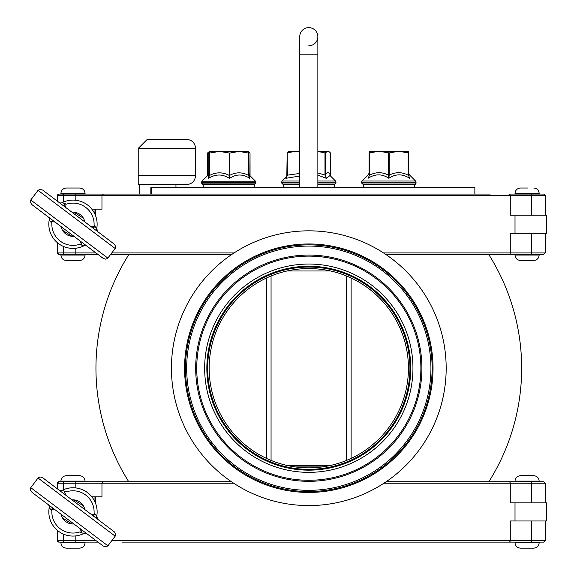 <?xml version="1.0" encoding="UTF-8"?>
<svg xmlns="http://www.w3.org/2000/svg" width="577" height="577" viewBox="0 0 577 577"><rect width="100%" height="100%" fill="white"/><g stroke="black" fill="none" stroke-linecap="round" stroke-linejoin="round"><path stroke-width="0.87" d="M95.342 496.826L95.342 502.805M386.164 481.73L543.7 481.73L545.207 483.237L545.207 502.863L545.207 483.237L510.277 483.237L510.277 502.863L546.715 502.863L546.715 520.981L510.277 520.981L510.277 540.599A1.507 1.457 90 0 1 508.82 542.113L543.7 542.113L545.207 540.599L531.691 540.599L531.691 520.981M515.045 542.113L539.17 542.113L539.17 542.719C538.846 546.015 537.036 547.825 533.732 548.15L520.468 548.15C517.151 547.825 515.34 546.015 515.016 542.719L539.17 542.719C538.846 546.015 537.036 547.825 533.732 548.15L527.551 548.15M490.299 481.73L515.016 481.73L515.016 481.124L539.17 481.124L539.17 481.73L515.045 481.73M520.454 475.686C517.151 476.011 515.34 477.821 515.016 481.124C515.34 477.821 517.151 476.011 520.454 475.686L533.732 475.686C537.036 476.011 538.846 477.821 539.17 481.124C538.846 477.821 537.036 476.011 533.732 475.686M80.066 528.604L81.48 532.044L79.554 532.001L83.795 533.516A24.155 24.155 0 0 1 49.24 507.464L51.858 511.121L51.288 509.282L53.062 508.25M86.882 533.747L86.882 533.747A3.022 3.022 0 0 0 83.795 533.516M81.487 532.052L81.992 530.054M48.165 504.558L48.165 504.558A3.022 3.022 0 0 1 49.24 507.464A3.022 3.022 0 0 0 48.165 504.558M107.913 545.82L30.769 487.659L30.401 490.061L32.096 492.441L103.319 546.116L106.096 546.808L107.913 545.82L115.371 535.889L115.638 534.158L114.513 531.987L42.994 477.972L40.642 477.028L38.522 477.54L38.039 478.016L115.184 536.177M54.988 509.7L51.288 509.282M90.971 514.136L94.671 514.554L94.094 512.715L96.72 516.372A24.155 24.155 0 0 0 62.165 490.32L66.398 491.835L64.473 491.792L65.893 495.232M59.07 490.089L59.07 490.089A3.022 3.022 0 0 0 62.165 490.32M64.473 491.792L63.96 493.782M96.72 516.372L97.787 519.278A3.022 3.022 0 0 1 96.72 516.372A3.022 3.022 0 0 0 97.787 519.278M30.769 487.659L38.039 478.016M92.897 515.593L94.671 514.554M73.971 499.884L83.434 505.878M84.812 509.498A12.074 12.074 0 0 0 72.053 499.877L72.976 499.841M61.148 514.345A12.074 12.074 0 0 0 73.906 523.959L72.976 523.995M71.981 523.952L62.518 517.958M209.062 151.491L248.377 151.426L248.694 153.078L239.073 151.426L229.74 153.078L219.455 151.426L209.465 153.078L209.112 151.426L208.787 174.153L208.795 153.078M208.78 175.581L208.961 173.677L208.225 174.961L208.326 178.459C215.546 173.879 222.599 173.879 229.48 178.459C236.087 173.879 242.895 173.879 249.899 178.459L248.694 175.343L248.413 153.078L248.413 175.343L249.899 178.459L249.264 174.961L255.474 181.171L202.015 181.171L201.568 182.238L255.914 182.238L255.914 183.125L201.568 183.125L203.082 184.633L254.392 184.633M209.465 153.078L209.465 175.343L208.326 178.459L209.465 175.343C209.242 172.025 209.018 172.025 208.795 175.336M229.134 153.078L229.134 175.343L229.48 178.459L229.74 175.343L229.134 175.343C222.679 172.025 216.224 172.025 209.783 175.336L209.783 153.078M248.701 175.531L248.413 175.343C242.181 172.025 235.957 172.025 229.733 175.336M369.092 153.078L369.092 173.576L369.237 151.426M408.631 153.078L408.631 173.576L408.487 151.426M361.692 182.238L361.692 183.125L363.351 184.633L363.351 187.655L363.351 184.489L414.373 184.489L414.373 187.655M414.373 184.633L416.039 183.125M369.237 151.275L408.487 151.275L408.487 152.927L398.678 151.275L389.165 152.927L379.053 151.275L369.237 152.927L369.237 151.275M408.487 172.667L409.374 174.802L415.591 181.027L362.132 181.027A1.507 1.507 0 0 0 361.692 182.094L416.039 182.094L416.039 182.974L361.692 182.974L363.2 184.489L414.524 184.489A1.507 1.507 0 0 0 416.039 182.974M408.487 175.192L409.656 178.307C409.288 173.727 409.288 173.727 409.656 178.307L408.487 175.192L408.487 152.927L408.487 175.192C408.487 171.874 408.487 171.881 408.487 175.192L409.656 178.307C402.537 173.727 395.606 173.727 388.862 178.307L389.165 175.192L388.559 175.192L388.862 178.307C382.104 173.727 375.173 173.727 368.068 178.307C368.436 173.727 368.436 173.727 368.068 178.307L369.54 175.192L369.237 152.927M369.237 172.667L368.357 174.802L362.132 181.027M207.431 175.754L207.46 153.078L209.437 151.426M248.045 151.426L250.029 153.078L248.651 152.667M250.029 153.078L249.841 175.538M255.474 181.171L255.914 182.238L255.474 181.171L249.408 175.105M138.22 175.581L138.22 184.633L186.522 184.633C192.026 184.099 195.048 181.077 195.581 175.581L138.22 175.581L138.22 148.404L138.22 175.581M147.272 139.345L186.522 139.345L147.272 139.345L138.22 148.404L195.581 148.404C195.048 142.901 192.026 139.886 186.522 139.345M139.728 194.052L139.728 184.633L175.956 184.633L175.956 187.655M295.402 466.93L322.204 466.93M288.212 465.689L329.395 465.689M330.607 270.988L287 270.988M351.119 458.405L351.119 278.006L351.119 458.405M287 465.423L330.607 465.423M474.864 194.052L474.864 187.655L150.842 187.655L150.842 194.052M404.275 396.695A99.633 99.633 0 0 1 308.803 467.839A99.633 99.633 0 0 1 210.216 353.809A99.633 99.633 0 0 1 337.3 272.733A99.633 99.633 0 0 1 404.275 396.695M273.534 486.389A123.334 123.334 0 0 1 190.619 332.936A123.334 123.334 0 0 1 344.072 250.021A123.334 123.334 0 0 1 426.987 403.474A123.334 123.334 0 0 1 273.534 486.389M273.274 487.255A124.243 124.243 0 0 1 189.754 332.677A124.243 124.243 0 0 1 344.332 249.156A124.243 124.243 0 0 1 427.853 403.734A124.243 124.243 0 0 1 273.274 487.255M348.09 236.57A137.376 137.376 0 0 1 440.439 407.492A137.376 137.376 0 0 1 269.517 499.841A137.376 137.376 0 0 1 177.168 328.919A137.376 137.376 0 0 1 348.09 236.57M95.342 209.155L95.342 215.134M545.207 215.192L545.207 195.567L510.277 195.567L510.277 215.192L546.715 215.192L546.715 233.303L510.277 233.303L510.277 252.928A1.507 1.457 90 0 1 508.82 254.443L543.7 254.443L545.207 252.928L531.691 252.928L531.691 233.303M515.045 254.443L539.17 254.443L539.17 255.041C538.846 258.345 537.036 260.155 533.732 260.479L520.468 260.479C517.151 260.155 515.34 258.345 515.016 255.041L539.17 255.041C538.846 258.345 537.036 260.155 533.732 260.479M515.016 194.052L515.016 193.454L539.17 193.454L539.17 194.052L515.045 194.052M520.454 188.015C517.151 188.34 515.34 190.15 515.016 193.454C515.34 190.15 517.151 188.34 520.454 188.015L527.551 188.015M80.066 240.934L81.48 244.374L79.554 244.331L83.795 245.845A24.155 24.155 0 0 1 49.24 219.794L51.858 223.45L51.288 221.611L53.062 220.573M86.882 246.076L86.882 246.076A3.022 3.022 0 0 0 83.795 245.845M81.487 244.381L81.992 242.383M48.165 216.887L48.165 216.887A3.022 3.022 0 0 1 49.24 219.794A3.022 3.022 0 0 0 48.165 216.887M107.913 258.15L30.769 199.988L30.401 202.39L32.096 204.77L102.958 258.193L105.31 259.145L107.43 258.626L115.371 248.218L115.638 246.487L114.513 244.316L42.633 190.057L39.856 189.357L38.039 190.345L115.184 248.507M54.988 222.03L51.288 221.611M90.971 226.465L94.671 226.884L94.094 225.044L96.72 228.701A24.155 24.155 0 0 0 62.165 202.65L66.398 204.164L64.473 204.121L65.893 207.561M59.07 202.419L59.07 202.419A3.022 3.022 0 0 0 62.165 202.65M64.473 204.121L63.96 206.112M96.72 228.701L97.787 231.608A3.022 3.022 0 0 1 96.72 228.701A3.022 3.022 0 0 0 97.787 231.608M30.769 199.988L38.039 190.345M92.897 227.922L94.671 226.884M73.971 212.213L83.434 218.207M84.812 221.82A12.074 12.074 0 0 0 72.053 212.206L72.976 212.17M61.148 226.674A12.074 12.074 0 0 0 73.906 236.289L72.976 236.325M71.981 236.281L62.518 230.288M94.974 214.276L94.974 209.155M57.462 201.214L57.462 195.567L58.977 194.052A1.507 1.507 -90 0 0 57.469 195.567L57.606 195.567A1.507 1.507 0 0 1 59.114 194.052A1.507 1.507 0 0 0 57.606 195.567A1.507 1.507 0 0 1 59.114 194.052L490.299 194.052M510.169 254.443L490.299 254.443M122.187 254.443L231.803 254.443M97.982 254.443L63.643 254.443L63.643 252.928L57.606 252.928L57.606 242.881L57.606 252.928A1.507 1.507 0 0 0 59.114 254.443L63.643 254.443M57.462 242.766L57.462 252.928L58.977 254.443A1.507 1.507 90 0 1 57.469 252.928L57.606 252.928A1.507 1.507 0 0 0 59.114 254.443A1.507 1.507 0 0 1 57.606 252.928M385.804 254.443L508.82 254.443M122.526 254.443L110.712 254.443M515.009 215.192L515.009 233.303M91.83 209.155L101.963 209.155L101.963 195.567L75.183 195.567L75.183 200.197M57.606 195.567L57.606 201.315L57.606 195.567L63.643 195.567L63.643 201.972M63.643 194.052L75.183 194.052L75.183 195.567L63.643 195.567L63.643 194.052M103.384 194.052L101.963 195.567L510.277 195.567A1.507 1.457 -90 0 0 508.82 194.052L543.7 194.052L545.207 195.567L543.7 194.052M66.348 188.015L79.619 188.015L66.348 188.015M85.057 255.041L60.902 255.041C61.22 258.345 63.03 260.155 66.333 260.479L79.619 260.479C82.922 260.155 84.732 258.345 85.057 255.041L85.057 254.443M299.744 151.794L295.359 151.275L287.187 152.927L289.178 151.275L299.744 151.275L299.744 36.697A9.059 9.059 0 0 1 308.803 27.638A9.059 9.059 0 0 1 317.862 36.697A9.059 9.059 0 0 1 308.803 45.749M317.862 54.808L299.744 54.808L299.744 36.697A9.059 9.059 0 0 1 308.803 27.638A9.059 9.059 0 0 1 317.862 36.697L317.862 187.655M203.234 187.655L203.234 184.633L203.234 187.655M317.862 151.275L328.962 151.585L327.909 151.275L324.981 152.927L317.862 151.455M287.021 176.216L285.81 178.307L287.36 175.192L287.187 152.927M330.527 176.021L330.419 152.927L328.962 151.585M299.744 182.974L281.634 182.974L283.141 184.489L299.744 184.489L283.293 184.489L283.293 187.655M334.314 187.655L334.314 184.489L317.862 184.489L334.465 184.489L335.98 182.974L317.862 182.974M317.862 175.083L326.293 178.307L330.03 175.516M299.744 173.453L287.166 175.192L285.81 178.307L299.744 176.05M286.812 176.786L287.166 152.955M324.981 152.927L324.981 175.192L326.293 178.307L325.392 175.192L317.862 172.934M94.974 501.947L94.974 496.826M57.462 488.885L57.462 483.237L58.977 481.73A1.507 1.507 -90 0 0 57.469 483.237L57.606 488.986L57.606 483.237A1.507 1.507 0 0 1 59.114 481.73L231.442 481.73M520.454 548.15C517.151 547.825 515.34 546.015 515.016 542.719L515.016 542.113L490.299 542.113M122.187 542.113L508.82 542.113M57.462 530.436L57.462 540.599L58.977 542.113A1.507 1.507 90 0 1 57.469 540.599L57.606 530.552L57.606 540.599A1.507 1.507 0 0 0 59.114 542.113L97.982 542.113M60.931 542.113L63.492 542.113M63.643 534.194L63.643 542.113L75.183 542.113L75.183 540.599L57.606 540.599A1.507 1.507 0 0 0 59.114 542.113A1.507 1.507 0 0 1 57.606 540.599M515.009 502.863L515.009 520.981M91.83 496.826L101.963 496.826L101.963 483.237L75.183 483.237L75.183 487.868M63.643 489.642L63.643 481.73L75.183 481.73L75.183 483.237L57.606 483.237A1.507 1.507 0 0 1 59.114 481.73A1.507 1.507 0 0 0 57.606 483.237M103.384 481.73L101.963 483.237L233.707 483.237M66.348 475.686L79.619 475.686C82.922 476.011 84.732 477.821 85.057 481.124L60.902 481.124C61.22 477.821 63.03 476.011 66.333 475.686L66.348 475.686M66.348 548.15L79.619 548.15L66.348 548.15M79.554 532.001A21.133 21.133 0 0 1 51.858 511.121M66.398 491.835A21.133 21.133 0 0 1 94.094 512.715M229.74 175.343L229.74 153.078M369.23 172.819L369.179 173.23M388.559 152.927L388.559 175.192C382.212 171.874 375.872 171.874 369.54 175.184L369.54 152.927M408.184 152.927L408.184 175.192C401.837 171.874 395.497 171.874 389.165 175.184L389.165 152.927M208.787 173.1L207.46 175.336L207.453 153.107M250.029 175.343L250.029 153.121L250.057 175.761M151.311 194.052L151.311 187.655M337.725 271.284A101.141 101.141 0 0 1 405.725 397.127A101.141 101.141 0 0 1 279.881 465.127A101.141 101.141 0 0 1 211.882 339.276A101.141 101.141 0 0 1 337.725 271.284M337.963 270.512A101.956 101.956 0 0 1 406.496 397.358A101.956 101.956 0 0 1 279.643 465.899A101.956 101.956 0 0 1 211.11 339.045A101.956 101.956 0 0 1 337.963 270.512M338.591 268.406A104.148 104.148 0 0 1 408.603 397.993A104.148 104.148 0 0 1 279.016 468.005A104.148 104.148 0 0 1 209.004 338.418A104.148 104.148 0 0 1 338.591 268.406M416.205 400.258A112.082 112.082 0 0 1 276.751 475.599A112.082 112.082 0 0 1 201.409 336.153A112.082 112.082 0 0 1 340.856 260.804A112.082 112.082 0 0 1 416.205 400.258M341.151 259.816A113.114 113.114 0 0 1 417.193 400.553A113.114 113.114 0 0 1 276.455 476.595A113.114 113.114 0 0 1 200.414 335.857A113.114 113.114 0 0 1 341.151 259.816M343.726 251.175A122.129 122.129 0 0 1 425.833 403.128A122.129 122.129 0 0 1 273.88 485.228A122.129 122.129 0 0 1 191.773 333.275A122.129 122.129 0 0 1 343.726 251.175M79.554 244.331A21.133 21.133 0 0 1 51.858 223.45M66.398 204.164A21.133 21.133 0 0 1 94.094 225.044M57.469 195.567L57.469 201.214M57.469 252.928L57.469 242.766M95.977 252.928L63.643 252.928L63.643 246.523M531.309 254.443A1.507 0.382 90 0 0 531.691 252.928L383.525 252.928M75.183 248.298L75.183 254.443M234.082 252.928L111.851 252.928M531.309 194.052A1.507 0.382 -90 0 1 531.691 195.567L531.691 215.192M60.902 194.052L60.902 193.454L85.057 193.454C84.732 190.15 82.922 188.34 79.619 188.015M329.979 175.473L335.533 181.027L317.862 181.027M299.744 181.027L282.074 181.027L281.634 182.094L299.744 182.094M317.862 182.094L335.98 182.094L335.98 182.974M287.187 152.97L287.187 175.192M330.419 175.192C328.746 171.874 327.065 171.874 325.392 175.184L325.392 152.927M57.469 483.237L57.469 488.885M57.469 540.599L57.469 530.436M531.309 542.113A1.507 0.382 90 0 0 531.691 540.599L111.851 540.599M95.977 540.599L75.183 540.599L75.183 535.975M508.82 481.73A1.507 1.457 -90 0 1 510.277 483.237L383.9 483.237M531.309 481.73A1.507 0.382 -90 0 1 531.691 483.237L531.691 502.863M66.333 548.15C63.03 547.825 61.22 546.015 60.902 542.719L85.057 542.719C84.732 546.015 82.922 547.825 79.619 548.15M201.568 182.238L201.568 183.125L202.015 181.171L208.225 174.961M255.914 183.125L254.407 184.633L255.914 183.125M248.694 153.085L248.701 175.567M248.521 173.655L249.264 174.961M415.591 181.027L416.039 182.094M361.692 182.094L361.692 182.974M207.864 175.321L202.015 181.171M195.581 175.581L195.581 148.404M266.487 278.006L266.487 458.405M271.06 275.994L271.06 460.417M346.546 275.994L346.546 460.417M488.856 481.73A212.855 212.855 0 0 0 488.705 254.443M128.902 254.443A212.855 212.855 0 0 0 128.75 481.73M520.454 260.479C517.151 260.155 515.34 258.345 515.016 255.041L515.016 254.443M539.17 193.454C538.846 190.15 537.036 188.34 533.732 188.015C537.036 188.34 538.846 190.15 539.17 193.454M543.7 254.443L545.207 252.928L545.207 233.303M60.902 193.454C61.22 190.15 63.03 188.34 66.333 188.015M85.057 194.052L85.057 193.454M60.902 255.041L60.902 254.443M299.744 54.808L299.744 187.655M254.255 184.633L254.255 187.655M335.533 181.027L335.98 182.094M281.634 182.094L281.634 182.974M287.072 176.028L282.074 181.027M330.441 152.955L330.534 176.028M545.207 520.981L545.207 540.599L545.207 520.981M545.207 540.599L543.7 542.113M545.207 483.237L543.7 481.73M85.057 481.73L85.057 481.124M60.902 481.73L60.902 481.124M85.057 542.719L85.057 542.113M60.902 542.719L60.902 542.113"/></g></svg>
